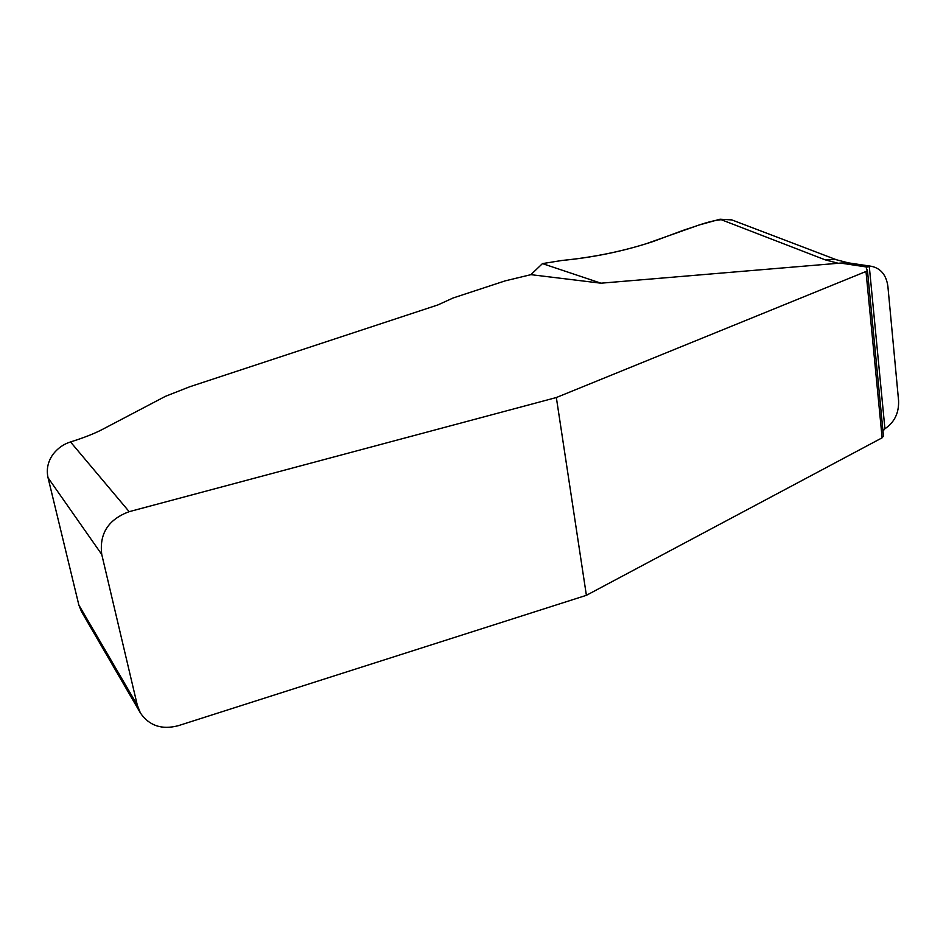 <?xml version="1.0" encoding="UTF-8"?>
<svg xmlns="http://www.w3.org/2000/svg" width="946" height="946" viewBox="0 0 946 946"><rect width="100%" height="100%" fill="white"/><g stroke="black" fill="none" stroke-linecap="round" stroke-linejoin="round"><path stroke-width="1.42" d="M129.176 511.668C108.317 519.413 99.176 533.686 101.754 554.462L48.057 477.789C46.224 469.488 47.844 461.719 52.917 454.458C57.6 448.321 63.465 444.147 70.512 441.936L129.176 511.668L556.343 397.533L586.39 595.318L178.274 725.7C161.79 729.993 149.172 725.759 140.41 712.988L81.545 611.719L78.861 605.05L137.312 705.172L140.41 712.988M101.754 554.462L137.312 705.172M556.343 397.533L865.992 271.49L867.447 270.485L866.465 268.699L866.832 267.032L871.443 266.299C880.832 268.368 886.319 275.061 887.892 286.39L898.582 400.69C899.031 412.964 894.478 422.318 884.924 428.763L882.973 431.104M871.443 266.299L847.391 262.716L840.545 263.083L600.97 283.197L542.46 263.603L530.907 274.659L600.97 283.197M731.897 219.921L720.012 219.224L699.035 225.006L645.976 243.796C619.157 252.133 591.167 257.69 562.019 260.457L542.46 263.603M48.057 477.789L78.861 605.05M848.243 262.846L835.283 259.464L825.231 259.854L720.012 219.224M586.39 595.318L882.121 437.821L883.446 436.047M70.512 441.936C83.686 437.821 94.328 433.646 102.44 429.401L165.337 396.374L189.567 386.819L437.868 304.943L453.087 297.99L505.223 280.856L530.907 274.659M869.256 266.11L884.924 428.763M562.019 260.457C594.277 257.277 624.644 250.95 653.13 241.502L684.727 229.783C698.55 225.68 716.169 217.474 731.849 219.91M866.832 267.032L840.545 263.083M838.57 263.366L825.231 259.854M865.992 271.49L882.121 437.821M836.394 259.748L730.927 219.555M867.447 270.485L883.493 436.484M866.359 267.765L866.441 268.664"/></g></svg>
